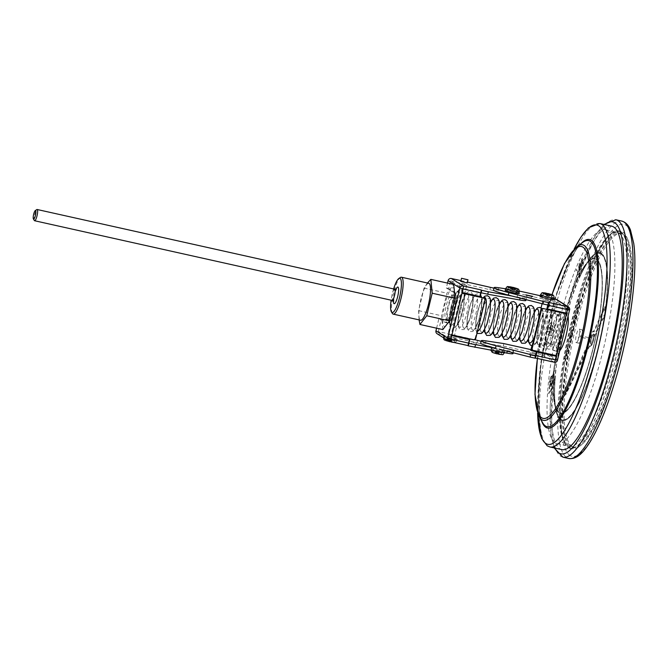 <?xml version="1.0" encoding="UTF-8"?>
<svg xmlns="http://www.w3.org/2000/svg" width="668" height="668" viewBox="0 0 668 668"><rect width="100%" height="100%" fill="white"/><g stroke="black" fill="none" stroke-linecap="round" stroke-linejoin="round"><path stroke-width="0.5" stroke-dasharray="3.34 2.5" d="M579.565 303.18L578.964 299.239L579.014 301.109L577.469 305.418L579.615 303.197L579.006 299.256L579.056 301.126L577.511 305.426L579.615 303.197M575.958 313.801L576.567 311.296L576.1 313.885M574.789 316.323L575.14 319.02L576.259 317.233L576.092 314.536L574.789 316.323L575.023 318.962L576.217 317.216L576.092 314.536L574.831 316.331M571.148 337.983L571.8 335.319L571.123 337.44L570.681 337.565L570.94 334.484L569.921 336.463L569.821 338.684L570.806 335.077L570.313 338.225L571.19 338L571.8 335.319M569.695 343.327L570.221 341.824L568.869 340.972L569.929 343.026M567.967 346.851L568.71 344.429L568.101 346.934M566.798 349.372L567.14 352.069L568.259 350.282L568.092 347.585L566.798 349.372L567.023 352.011L568.217 350.274L568.092 347.585L566.84 349.381M553.931 373.746A78.857 17.735 -77.4 0 0 560.577 412.841A78.857 17.735 -77.4 0 0 595.046 339.728A78.857 17.735 -77.4 0 0 594.879 258.9A78.857 17.735 -77.4 0 0 576.092 282.055L576.075 281.595A79.55 17.894 102.6 0 1 586.98 262.708A79.55 17.894 102.6 0 1 595.029 258.224A79.55 17.894 102.6 0 1 596.374 258.792A79.55 17.894 102.6 0 1 594.487 342.876A79.55 17.894 102.6 0 1 560.427 413.517A79.55 17.894 102.6 0 1 555.041 406.044A79.55 17.894 102.6 0 1 553.722 374.08L553.972 373.754A78.857 17.735 -77.4 0 0 560.619 412.849A78.857 17.735 -77.4 0 0 595.088 339.736A78.857 17.735 -77.4 0 0 594.929 258.908A78.857 17.735 -77.4 0 0 576.133 282.063L576.092 282.055M553.722 374.08A79.55 17.894 102.6 0 1 576.075 281.595L576.117 281.604A79.55 17.894 102.6 0 1 595.079 258.24A79.55 17.894 102.6 0 1 595.238 339.778A79.55 17.894 102.6 0 1 560.469 413.525A79.55 17.894 102.6 0 1 553.764 374.088L553.722 374.08M579.348 329.174A6.914 1.553 102.6 0 1 579.181 336.48A6.914 1.553 102.6 0 1 576.225 342.617A6.914 1.553 102.6 0 1 576.208 335.536A6.914 1.553 102.6 0 1 579.231 329.124A6.914 1.553 102.6 0 1 579.348 329.174M565.721 359.768L566.347 357.848L565.863 359.184L564.644 358.415L564.51 359L565.763 359.776L565.379 361.188M566.79 356.011L567.433 353.347L566.756 355.468L566.322 355.593L566.631 352.529L565.554 354.491L565.462 356.712L566.447 353.105L565.946 356.253L566.831 356.027L567.433 353.347M567.474 353.355L566.364 355.61L566.631 352.529L565.604 354.499L565.504 356.72L566.414 353.088L566.364 354.867M571.157 331.345L571.549 334.05L572.626 332.255L572.451 329.558L571.157 331.345L571.382 333.983L572.576 332.246L572.451 329.558L571.198 331.353M573.194 328.881L574.296 324.965L572.084 327.512L573.921 325.867L573.328 328.973M574.781 322.961L575.432 320.289L574.756 322.419L574.313 322.544L574.572 319.454L573.553 321.442L573.453 323.663L574.447 320.055L573.946 323.203L574.831 322.97L575.432 320.289M577.636 307.447L576.542 309.067L577.486 308.115L577.319 311.063L578.187 309.242L578.263 306.963L576.542 309.585L577.536 308.123L577.277 311.046L578.146 309.226L578.221 306.946L577.636 307.447L578.263 306.963L577.636 307.447M566.272 313.676L556.177 355.409L533.106 350.266A1.845 1.787 -57.8 0 1 532.555 350.04M556.018 356.077L555.1 359.877L535.569 355.526M553.939 298.771L540.228 295.715M519.295 291.048L516.706 290.471L516.114 292.926L555.434 301.685L553.355 310.261M556.636 299.523A2.764 2.689 -57.8 0 1 557.788 302.445L555.225 313.05L552.812 312.515L553.238 310.77M578.997 271.701L580.275 269.087L579.231 270.565L580.4 264.136L580.1 262.925L579.398 263.751L578.48 267.492L579.415 264.378L580.1 264.787L578.764 268.736L578.997 271.701L580.275 269.087M580.317 269.095L579.273 270.573L579.148 268.937L580.45 264.144L580.15 262.933L578.521 267.501L579.457 264.386L580.141 264.795L579.39 267.818M576.275 276.61L578.137 273.454L576.643 269.396L576.392 270.198L577.686 273.721L576.267 277.287M549.447 381.328L549.706 382.664L550.783 381.478L552.478 376.293L552.219 374.923L551.15 376.059L549.447 381.328L549.747 382.672L550.824 381.486L552.528 376.301L552.269 374.932L551.2 376.067L549.497 381.336M600.95 254.015A85.228 19.172 102.6 0 1 594.787 360.227A85.228 19.172 102.6 0 1 556.653 411.772A85.228 19.172 102.6 0 1 562.256 332.422A85.228 19.172 102.6 0 1 590.879 258.207A85.228 19.172 102.6 0 1 600.95 254.015M606.669 230.351A109.644 24.666 102.6 0 1 604.064 346.249A109.644 24.666 102.6 0 1 557.12 443.61A109.644 24.666 102.6 0 1 556.895 331.228A109.644 24.666 102.6 0 1 604.816 229.575A109.644 24.666 102.6 0 1 606.669 230.351M551.175 390.68L551.601 388.175L548.712 392.976L548.662 393.761L551.492 389.736M551.91 383.607L552.152 380.167L551.676 383.449L550.866 385.16L550.983 384.133C551.042 382.639 550.791 382.33 550.215 383.198L549.012 387.649L549.622 388.793L549.288 387.156L550.173 383.991L550.574 383.666L550.173 383.991L550.699 384.768L550.432 386.722L551.96 383.616L552.152 380.167M552.194 380.175L551.726 383.465L550.908 385.169L551.033 384.142C551.083 382.647 550.833 382.338 550.265 383.207L549.012 387.649M549.063 387.657L549.664 388.801L549.255 389.052L549.722 387.991L549.288 387.156M581.736 258.967L580.709 264.728L581.06 267.091L582.721 260.612L582.346 258.299L581.736 258.967L580.751 264.737L581.102 267.1L582.763 260.62L582.396 258.316L581.778 258.984M579.273 278.155L579.156 274.055L579.657 272.936L579.732 276.635A86.055 19.355 102.6 0 1 599.689 252.596A86.055 19.355 102.6 0 1 599.864 340.805A86.055 19.355 102.6 0 1 562.247 420.589A86.055 19.355 102.6 0 1 554.891 379.324L553.279 381.962L553.388 380.585L555.191 377.704A85.37 19.205 -77.4 0 0 562.398 419.913A85.37 19.205 -77.4 0 0 599.714 340.772A85.37 19.205 -77.4 0 0 599.538 253.272A85.37 19.205 -77.4 0 0 579.273 278.155L579.156 274.055M492.75 350.892L501.685 352.879L497.869 352.47L492.75 350.892L491.999 352.119L495.046 353.013L495.756 353.113L495.147 352.445L496.683 352.813L501.96 354.599L498.328 354.048M495.389 353.23L493.318 352.771L496.925 353.84L495.389 353.23L495.681 351.61M451.067 341.866L450.842 340.079L450.9 341.757M454.541 340.73L445.506 338.718L450.708 340.313L454.541 340.73L454.85 342.383L450.883 341.74M454.741 340.855L454.85 342.383L451.217 341.607L449.439 340.613L447.977 340.288L448.604 340.964L445.072 340.204L445.698 338.843M460.97 280.635L467.491 282.088M493.986 288.184L505 291.248L498.286 290.238A18.428 1.436 13.6 0 0 493.527 290.071M467.274 282.973L460.778 281.403M480.192 296.542L479.682 296.216L480.593 292.409L462.398 288.367L450.14 339.035L468.343 343.093L469.262 339.294M436.588 328.188L438.926 318.536L441.331 319.07L447.502 322.961A15.781 3.549 -77.4 0 0 447.769 323.078A15.781 3.549 -77.4 0 0 454.524 309.067A15.781 3.549 -77.4 0 0 454.9 292.384L448.729 288.493L450.566 280.902L462.398 288.367M450.566 280.902L489.878 289.67L517.049 297.218A15.464 1.211 -166.4 0 1 525.866 300.491M481.185 289.97L480.593 292.409L481.11 292.726M466.606 285.353L460.185 283.858L466.606 285.353M468.852 343.394L468.343 343.093M481.127 341.306L492.149 344.371L485.436 343.352A18.428 1.436 13.6 0 0 480.676 343.185M450.14 339.035L438.308 331.57L474.639 339.67M448.003 334.601L454.424 336.096L448.003 334.601M459.467 310.528L458.949 312.883L460.494 310.987L461.797 305.627L461.221 303.531L459.467 310.528A17.276 3.883 -77.4 0 0 459.417 327.153A17.276 3.883 -77.4 0 0 466.565 314.11A17.276 3.883 -77.4 0 0 468.084 294.337M477.62 340.329L477.027 342.784L437.932 334.075A2.764 2.689 -57.8 0 1 437.106 333.733M477.027 342.784L503.589 350.166A15.473 1.211 -166.4 0 1 513.024 353.614M468.293 343.06L467.767 345.54M504.666 351.46A7.022 0.551 -166.4 0 1 504.816 351.627A7.022 0.551 -166.4 0 1 497.86 350.508A7.022 0.551 -166.4 0 1 491.155 348.32A7.022 0.551 -166.4 0 1 497.343 349.255A7.022 0.551 -166.4 0 1 504.666 351.46M457.263 339.252A7.022 0.551 -166.4 0 1 457.413 339.419A7.022 0.551 -166.4 0 1 450.449 338.3A7.022 0.551 -166.4 0 1 443.752 336.113A7.022 0.551 -166.4 0 1 449.931 337.048A7.022 0.551 -166.4 0 1 457.263 339.252M549.756 332.614L547.894 335.01L547.526 331.211L548.136 328.689L550.365 330.092L549.756 332.614L553.263 333.399L554.757 327.211L554.39 323.421L552.528 325.809L551.033 331.996L551.401 335.787L553.263 333.399M559.776 350.667A19.581 4.4 102.6 0 1 558.005 351.535A19.581 4.4 102.6 0 1 557.964 331.47A19.581 4.4 102.6 0 1 566.522 313.317A19.581 4.4 102.6 0 1 566.856 313.451A19.581 4.4 102.6 0 1 568.092 316.298M516.706 290.471L505.567 288.785M518.861 293.594A7.022 0.551 13.6 0 0 512.164 291.415A7.022 0.551 13.6 0 0 505.2 290.296M553.714 299.715A7.022 0.551 13.6 0 0 547.017 297.536A7.022 0.551 13.6 0 0 540.053 296.417M445.857 319.271A12.525 2.814 -77.4 0 0 446.065 319.362A12.525 2.814 -77.4 0 0 451.543 307.748A12.525 2.814 -77.4 0 0 451.518 294.914A12.525 2.814 -77.4 0 0 446.157 306.036A12.525 2.814 -77.4 0 0 445.857 319.271M438.926 318.536L445.088 322.427A15.781 3.549 -77.4 0 0 445.356 322.535A15.781 3.549 -77.4 0 0 452.111 308.524A15.781 3.549 -77.4 0 0 452.486 291.849L450.082 290.329A19.79 4.451 102.6 0 1 454.048 303.422A19.79 4.451 102.6 0 1 444.153 326.31A19.79 4.451 102.6 0 1 442.684 320.907A19.79 4.451 102.6 0 1 450.082 290.329L446.316 287.958L447.502 283.082M454.816 292.718A15.431 3.474 102.6 0 1 455.092 292.968A15.431 3.474 102.6 0 1 454.591 308.432A15.431 3.474 102.6 0 1 448.478 322.644A15.431 3.474 102.6 0 1 447.585 322.627A15.431 3.474 102.6 0 1 448.094 305.71A15.431 3.474 102.6 0 1 454.816 292.718M448.261 319.805A12.525 2.814 -77.4 0 0 448.478 319.897A12.525 2.814 -77.4 0 0 453.948 308.29A12.525 2.814 -77.4 0 0 453.923 295.456A12.525 2.814 -77.4 0 0 448.562 306.57A12.525 2.814 -77.4 0 0 448.261 319.805M438.308 331.57L441.331 319.07M556.177 355.409L556.594 355.668M547.793 305.017L567.357 309.209L566.439 313L566.856 313.267M567.357 309.209L555.434 301.685M550.432 344.454L557.454 315.438L559.859 315.972L552.845 344.989L550.223 344.321A17.276 3.883 -77.4 0 0 551.426 347.652A17.276 3.883 -77.4 0 0 559.884 328.706A17.276 3.883 -77.4 0 0 557.246 315.313L552.812 312.515M557.454 315.438L557.246 315.313A17.276 3.883 -77.4 0 0 551.993 328.714A17.276 3.883 -77.4 0 0 550.223 344.321L545.789 341.532L543.176 352.353L530.976 349.631M555.1 359.877L545.297 353.689M543.986 352.863L543.176 352.353M552.845 344.989L551.835 344.354A19.581 4.4 -77.4 0 0 553.622 350.558A19.581 4.4 -77.4 0 0 562.005 333.173A19.581 4.4 -77.4 0 0 562.473 312.482A19.581 4.4 -77.4 0 0 562.139 312.34A19.581 4.4 -77.4 0 0 558.849 315.338A19.581 4.4 -77.4 0 0 551.835 344.354L548.203 342.066L545.639 352.671A2.764 2.689 -57.8 0 1 542.358 354.758L503.263 346.049L492.149 344.371L504.181 347.711A15.473 1.211 -166.4 0 1 513.617 351.159A15.473 1.211 -166.4 0 1 507.413 350.65L499.004 349.13M535.385 355.426L534.792 357.881L535.427 355.451M534.792 357.881L535.352 358.232M530.267 352.929L536.688 354.424L530.267 352.929M543.117 299.815L549.539 301.31L543.117 299.815M516.114 292.926L505 291.248L517.642 294.763A15.464 1.211 -166.4 0 1 526.467 298.037A15.464 1.211 -166.4 0 1 520.263 297.527L511.855 296.007M503.856 343.594L503.263 346.049M594.128 337.089A7.841 1.762 102.6 0 1 590.261 346.7A7.841 1.762 102.6 0 1 589.744 345.999L565.629 394.972L589.727 341.573A7.841 1.762 102.6 0 1 593.677 331.386A7.841 1.762 102.6 0 1 594.111 331.862L605.392 306.871L605.408 314.177L594.128 337.089L593.468 336.948A7.841 1.762 102.6 0 1 589.602 346.558A7.841 1.762 102.6 0 1 589.084 345.857L564.969 394.83L589.076 341.423A7.841 1.762 102.6 0 1 593.017 331.244A7.841 1.762 102.6 0 1 593.46 331.712L604.732 306.729L604.749 314.035L593.468 336.948M593.192 334A5.21 1.169 102.6 0 1 593.067 339.503A5.21 1.169 102.6 0 1 590.838 344.129A5.21 1.169 102.6 0 1 590.821 338.793A5.21 1.169 102.6 0 1 593.1 333.958A5.21 1.169 102.6 0 1 593.192 334M581.978 329.758A6.914 1.553 102.6 0 1 581.811 337.064A6.914 1.553 102.6 0 1 578.855 343.202A6.914 1.553 102.6 0 1 578.839 336.121A6.914 1.553 102.6 0 1 581.861 329.716A6.914 1.553 102.6 0 1 581.978 329.758M580.517 335.787L580.208 337.131L580.517 335.787M572.267 446.625A109.644 24.666 102.6 0 1 574.872 330.727A109.644 24.666 102.6 0 1 621.816 233.366A109.644 24.666 102.6 0 1 623.67 234.142A109.644 24.666 102.6 0 1 621.065 350.04A109.644 24.666 102.6 0 1 574.121 447.401A109.644 24.666 102.6 0 1 572.267 446.625M561.897 449.631A114.478 25.751 102.6 0 1 561.663 332.288A114.478 25.751 102.6 0 1 611.696 226.16M622.367 233.85A109.644 24.666 102.6 0 1 619.762 349.748A109.644 24.666 102.6 0 1 572.81 447.109A109.644 24.666 102.6 0 1 572.585 334.726A109.644 24.666 102.6 0 1 620.514 233.074A109.644 24.666 102.6 0 1 622.367 233.85M620.58 231.662A111.389 25.058 102.6 0 1 617.933 349.414A111.389 25.058 102.6 0 1 570.238 448.328A111.389 25.058 102.6 0 1 570.013 334.15A111.389 25.058 102.6 0 1 618.693 230.877A111.389 25.058 102.6 0 1 620.58 231.662M622.776 232.155A111.389 25.058 102.6 0 1 620.129 349.898A111.389 25.058 102.6 0 1 572.434 448.812A111.389 25.058 102.6 0 1 572.2 334.643A111.389 25.058 102.6 0 1 620.889 231.37A111.389 25.058 102.6 0 1 622.776 232.155M591.472 338.233L591.163 339.569L591.464 338.225L580.509 335.787M589.744 345.999L589.084 345.857M565.629 394.972L564.969 394.83M589.727 341.573L589.076 341.423M594.111 331.862L593.46 331.712M605.392 306.871L604.732 306.729M605.408 314.177L604.749 314.035M593.844 334.142A5.21 1.169 102.6 0 1 593.727 339.653A5.21 1.169 102.6 0 1 591.489 344.279A5.21 1.169 102.6 0 1 591.481 338.935A5.21 1.169 102.6 0 1 593.76 334.109A5.21 1.169 102.6 0 1 593.844 334.142M559.859 315.972L555.225 313.05M548.203 342.066L545.789 341.532M530.784 350.399L536.437 351.944M566.439 313L546.908 308.649M548.395 304.324A2.764 0.618 -77.4 0 0 548.336 302.37M547.693 304.767L548.278 302.328M534.884 357.906L534.843 357.889A2.764 0.618 -77.4 0 0 534.884 357.906A2.764 0.618 -77.4 0 0 535.761 356.537M489.878 289.67L490.471 287.215M448.729 288.493L446.316 287.958M504.181 347.711L503.589 350.166M481.144 289.937L480.551 292.392M462.097 293.01L461.546 292.885L462.056 293.202M475.758 338.367L475.24 338.041L484.475 299.874L484.985 300.199M452.027 334.96L473.57 339.761M483.707 297.928A1.845 1.787 -57.8 0 1 484.475 299.874M475.24 338.041A1.845 1.787 -57.8 0 1 473.061 339.436M451.518 334.635L451.359 335.303L451.91 335.428M479.682 296.216L461.705 292.217L461.546 292.885M538.099 335.787L537.924 329.858L539.911 321.642C540.287 319.872 542.483 314.578 544.211 317.475L543.476 324.723C542.149 328.205 542.174 335.712 538.099 335.787M442.826 329.575L441.49 315.739L446.942 293.185L453.731 284.476M428.806 283.315A18.913 4.25 -77.4 0 0 420.715 300.107A18.913 4.25 -77.4 0 0 420.264 320.089A18.913 4.25 -77.4 0 0 420.581 320.222M427.445 283.007L424.063 288.092L418.611 310.637L419.078 319.889M424.063 288.092L446.942 293.185M418.611 310.637L441.49 315.739M545.873 294.371L542.942 294.07L547.877 295.64L552.227 296.258L545.873 294.371L546.023 293.068M511.103 288.3L507.947 287.916L512.966 289.478L517.525 290.171L511.103 288.3L511.179 286.948M512.506 288.609L512.799 287.975M517.224 289.987L517.725 288.893M517.525 290.171L518.159 289.135M514.368 289.787L515.053 288.685M512.966 289.478L513.007 288.225M508.239 288.1L508.281 286.931M507.947 287.916L507.855 286.664M547.292 294.688L547.585 294.054M551.927 296.074L552.444 294.955M552.227 296.258L552.895 295.181M549.296 295.957L549.914 294.955M547.877 295.64L547.919 294.504M543.243 294.254L543.284 293.035M542.942 294.07L542.85 292.768M529.774 354.942L536.204 356.436L529.774 354.942M547.894 335.01L551.401 335.787M547.526 331.211L551.033 331.996M552.995 330.677L553.321 329.316L551.1 327.913L550.766 329.274L552.995 330.677L550.365 330.092M553.321 329.316L550.691 328.731L551.25 326.435L554.757 327.211M551.25 326.435L550.883 322.636L554.39 323.421M550.883 322.636L549.021 325.024L552.528 325.809M548.136 328.689L550.766 329.274M551.1 327.913L548.47 327.328L549.021 325.024M550.691 328.731L548.47 327.328M449.773 341.69L445.999 340.588M501.685 352.879L501.635 354.391L501.852 352.988M450.708 340.313L450.107 341.632M451.459 340.48L451.568 341.958M449.48 339.235L449.439 340.613M448.729 339.068L447.977 340.288M445.506 338.718L444.713 339.995M496.733 351.41L496.683 352.813M495.898 351.226L495.147 352.445M492.917 350.992L492.308 352.312M497.869 352.47L497.268 353.773M498.704 352.654L498.812 354.14M551.534 389.745L551.643 388.183L548.704 393.769L551.259 389.436M551.3 389.444L551.217 390.688M549.33 387.164L550.215 384L550.749 384.776L550.432 386.722M550.474 386.73L551.96 383.616M550.875 380.743L549.948 381.804L549.756 380.877L550.382 378.347L552.06 375.817L550.875 380.743L549.906 381.795L549.714 380.869L550.332 378.339L552.019 375.8L550.824 380.735M576.309 277.295L578.179 273.471L576.684 269.404L577.686 273.721M577.736 273.73L576.317 276.619M579.432 267.835L578.764 268.736M578.805 268.745L579.039 271.717M579.457 264.386L580.141 264.795L579.457 264.386M581.026 264.152L581.786 259.601L582.396 259.568L581.669 265.739C581.11 266.44 580.884 265.906 580.985 264.144L581.736 259.593L582.354 259.56L581.711 265.747C581.152 266.449 580.926 265.922 581.026 264.152L580.985 264.144M581.786 259.601L582.396 259.568L581.786 259.601M579.198 274.072L579.699 272.945L579.774 276.644A86.055 19.355 102.6 0 1 599.73 252.604A86.055 19.355 102.6 0 1 599.906 340.814A86.055 19.355 102.6 0 1 562.289 420.598A86.055 19.355 102.6 0 1 554.933 379.332L553.321 381.971L553.43 380.593L555.191 377.704M555.233 377.712A85.37 19.205 -77.4 0 0 562.439 419.93A85.37 19.205 -77.4 0 0 599.755 340.78A85.37 19.205 -77.4 0 0 599.58 253.281A85.37 19.205 -77.4 0 0 579.323 278.172M576.133 282.063L576.117 281.604M451.359 335.303L451.869 335.628M461.705 292.217L462.214 292.534M467.742 345.523L468.335 343.068M548.236 302.303L547.643 304.758M565.42 361.196L566.389 357.856L565.905 359.192L564.694 358.424L564.51 359M564.552 359.008L565.763 359.776M566.414 354.875L565.946 356.253M565.996 356.261L566.831 356.027M567.165 351.426L566.982 349.447L567.95 348.17L568.126 350.174L567.165 351.426L566.94 349.439L567.909 348.162L568.084 350.166L567.165 351.426M568.151 346.942L568.568 344.346M568.618 344.354L568.009 346.859M569.971 343.043L570.263 341.832L568.911 340.981L568.769 341.565L569.938 342.325M569.988 342.333L569.746 343.335M571.841 335.328L570.722 337.582L570.99 334.501L569.963 336.472L569.862 338.701L570.856 335.085L570.313 338.225M570.355 338.233L571.19 338M571.524 333.399L571.34 331.42L572.317 330.142L572.493 332.146L571.524 333.399L571.299 331.411L572.267 330.134L572.443 332.138L571.524 333.399M573.378 328.982L574.346 324.974L572.125 327.52L573.921 325.867M573.962 325.875L573.236 328.898M575.474 320.306L574.355 322.552L574.622 319.479L573.595 321.45L573.495 323.671L574.488 320.064L573.946 323.203M573.987 323.212L574.831 322.97M575.165 318.377L574.981 316.398L575.95 315.121L576.125 317.125L575.165 318.377L574.931 316.39L575.908 315.112L576.083 317.116L575.165 318.377M576.142 313.893L576.567 311.296M576.609 311.305L576.008 313.81M577.519 308.783L578.129 307.547L578.045 309.184L577.419 310.47L578.087 307.539L577.377 310.461L577.478 308.775M579.356 302.988L578.555 303.848L579.123 301.519L579.356 302.988L578.513 303.831L579.072 301.51L579.315 302.98M527.169 297.043L530.718 297.861L527.169 297.043M476.117 343.06L472.577 342.233L476.117 343.06M392.35 313.409A18.913 4.25 102.6 0 1 393.16 294.738A18.913 4.25 102.6 0 1 400.357 277.496M34.352 220.524A5.761 1.294 102.6 0 1 34.594 214.837A5.761 1.294 102.6 0 1 36.79 209.585M393.619 288.943A17.527 3.941 -77.4 0 0 391.114 300.183M492.984 352.554L495.264 352.796M501.267 354.541L498.595 354.224M453.856 342.342L451.343 342.041M449.664 340.981L453.539 342.116M445.573 340.346L448.086 340.63M457.046 340.146A7.022 0.551 13.6 0 0 449.723 337.941A7.022 0.551 13.6 0 0 443.535 337.006A7.022 0.551 13.6 0 0 450.24 339.194A7.022 0.551 13.6 0 0 457.196 340.313A7.022 0.551 13.6 0 0 457.046 340.146M463.801 328.13A17.276 3.883 -77.4 0 0 472.886 304.917A17.276 3.883 -77.4 0 0 466.857 301.118A17.276 3.883 -77.4 0 0 463.801 328.13M467.617 293.736A17.276 3.883 -77.4 0 0 466.79 293.553M466.114 293.903A17.276 3.883 -77.4 0 0 460.578 305.944M455.033 326.176A17.276 3.883 -77.4 0 0 464.126 302.963A17.276 3.883 -77.4 0 0 458.098 299.164A17.276 3.883 -77.4 0 0 455.033 326.176M477.436 345.231L470.431 343.669L477.436 345.231M449.815 341.532L437.932 334.075M552.019 294.688A88.034 19.806 -77.4 0 0 547.71 309M547.626 309.317A88.034 19.806 -77.4 0 0 537.456 358.482M542.358 354.758L554.148 362.19A2.764 2.689 -57.8 0 0 557.421 360.102L545.639 352.671M486.028 340.897L485.436 343.352M570.113 455.551A118.854 26.737 102.6 0 1 591.172 269.722A118.854 26.737 102.6 0 1 632.638 295.874A118.854 26.737 102.6 0 1 570.113 455.551M562.974 457.188A121.618 27.355 102.6 0 1 562.723 332.53A121.618 27.355 102.6 0 1 615.879 219.772M621.799 221.091A121.618 27.355 -77.4 0 0 569.72 329.09A121.618 27.355 -77.4 0 0 566.831 457.647A121.618 27.355 -77.4 0 0 568.885 458.507M604.682 224.59A118.854 26.737 -77.4 0 0 560.702 332.079A118.854 26.737 -77.4 0 0 554.883 448.069M549.931 446.967A114.478 25.751 102.6 0 1 548.002 446.157A114.478 25.751 102.6 0 1 550.716 325.149A114.478 25.751 102.6 0 1 599.739 223.488M541.556 420.823A96.609 21.735 102.6 0 1 541.055 364.427A96.609 21.735 102.6 0 1 556.653 294.446A96.609 21.735 102.6 0 1 581.043 243.603M574.179 248.989A112.383 25.284 -77.4 0 0 558.44 288.852A112.383 25.284 -77.4 0 0 540.303 370.256A112.383 25.284 -77.4 0 0 537.623 413.033M574.154 249.014L556.653 294.446C566.138 265.839 574.906 248.438 582.955 242.242A95.374 21.451 -77.4 0 0 546.967 329.015A95.374 21.451 -77.4 0 0 542.708 422.861C538.049 413.834 537.498 394.354 541.055 364.427L537.606 412.991M539.218 416.69A89.938 20.232 102.6 0 1 543.243 328.188A89.938 20.232 102.6 0 1 577.185 246.35M618.852 233.065A109.644 24.666 102.6 0 1 616.247 348.963A109.644 24.666 102.6 0 1 569.303 446.324A109.644 24.666 102.6 0 1 569.078 333.942A109.644 24.666 102.6 0 1 616.998 232.297A109.644 24.666 102.6 0 1 618.852 233.065M620.489 232.021A111.022 24.975 102.6 0 1 600.816 405.61A111.022 24.975 102.6 0 1 562.089 381.178A111.022 24.975 102.6 0 1 620.489 232.021M557.788 302.445L569.57 309.885L557.421 360.102M498.879 287.783L498.286 290.238M533.523 350.533L533.106 350.266M520.121 298.12L520.263 297.527M517.049 297.218L517.642 294.763M507.413 350.65L507.271 351.243M547.042 346.675A17.276 3.883 -77.4 0 0 556.135 323.471A17.276 3.883 -77.4 0 0 550.106 319.663A17.276 3.883 -77.4 0 0 547.042 346.675M542.658 345.698A17.276 3.883 -77.4 0 0 551.751 322.494A17.276 3.883 -77.4 0 0 545.723 318.686A17.276 3.883 -77.4 0 0 542.658 345.698M538.283 344.721A17.276 3.883 -77.4 0 0 547.368 321.517A17.276 3.883 -77.4 0 0 541.339 317.709A17.276 3.883 -77.4 0 0 538.283 344.721M533.899 343.744A17.276 3.883 -77.4 0 0 542.984 320.54A17.276 3.883 -77.4 0 0 536.963 316.732A17.276 3.883 -77.4 0 0 533.899 343.744M526.192 309.008A17.276 3.883 -77.4 0 0 521.015 323.237A17.276 3.883 -77.4 0 0 519.662 338.309M516.372 339.845A17.276 3.883 -77.4 0 0 525.465 316.632A17.276 3.883 -77.4 0 0 519.437 312.833A17.276 3.883 -77.4 0 0 516.372 339.845M525.14 341.799A17.276 3.883 -77.4 0 0 534.225 318.586A17.276 3.883 -77.4 0 0 528.196 314.787A17.276 3.883 -77.4 0 0 525.14 341.799M534.776 335.72A17.276 3.883 -77.4 0 0 538.525 320.231M534.951 310.962A17.276 3.883 -77.4 0 0 529.774 325.182A17.276 3.883 -77.4 0 0 528.421 340.262M508.665 305.101A17.276 3.883 -77.4 0 0 503.488 319.329A17.276 3.883 -77.4 0 0 502.136 334.409M498.846 335.937A17.276 3.883 -77.4 0 0 507.939 312.724A17.276 3.883 -77.4 0 0 501.91 308.925A17.276 3.883 -77.4 0 0 498.846 335.937M507.613 337.891A17.276 3.883 -77.4 0 0 516.698 314.678A17.276 3.883 -77.4 0 0 510.669 310.879A17.276 3.883 -77.4 0 0 507.613 337.891M517.433 307.055A17.276 3.883 -77.4 0 0 512.247 321.283A17.276 3.883 -77.4 0 0 510.903 336.355M491.139 301.201A17.276 3.883 -77.4 0 0 485.962 315.421A17.276 3.883 -77.4 0 0 484.609 330.501M481.327 332.029A17.276 3.883 -77.4 0 0 490.412 308.825A17.276 3.883 -77.4 0 0 484.384 305.017A17.276 3.883 -77.4 0 0 481.327 332.029M490.087 333.983A17.276 3.883 -77.4 0 0 499.171 310.77A17.276 3.883 -77.4 0 0 493.151 306.971A17.276 3.883 -77.4 0 0 490.087 333.983M499.906 303.147A17.276 3.883 -77.4 0 0 494.721 317.375A17.276 3.883 -77.4 0 0 493.376 332.455M474.881 295.857A17.276 3.883 -77.4 0 0 468.109 313.05A17.276 3.883 -77.4 0 0 468.185 329.107A17.276 3.883 -77.4 0 0 475.332 316.064A17.276 3.883 -77.4 0 0 476.843 296.291M476.384 295.69A17.276 3.883 -77.4 0 0 475.549 295.506M472.56 330.075A17.276 3.883 -77.4 0 0 481.653 306.871A17.276 3.883 -77.4 0 0 475.624 303.063A17.276 3.883 -77.4 0 0 472.56 330.075M483.582 297.853A17.276 3.883 -77.4 0 0 476.852 315.112A17.276 3.883 -77.4 0 0 476.944 331.052A17.276 3.883 -77.4 0 0 477.486 331.194M450.658 325.199A17.276 3.883 -77.4 0 0 459.743 301.986A17.276 3.883 -77.4 0 0 453.714 298.187A17.276 3.883 -77.4 0 0 450.658 325.199M447.502 322.961L445.088 322.427M454.9 292.384L452.486 291.849M505.584 288.735A7.022 0.551 -166.4 0 1 512.54 289.854A7.022 0.551 -166.4 0 1 519.236 292.033M540.437 294.855A7.022 0.551 -166.4 0 1 547.393 295.966A7.022 0.551 -166.4 0 1 554.089 298.153M511.529 288.568L511.504 287.465M512.932 288.885L513.258 288.267M514.953 289.478L515.17 288.275M515.253 289.661L515.646 288.376M513.934 289.52L514.469 288.526M512.531 289.202L512.506 287.783M510.511 288.609L510.911 287.315M510.218 288.426L510.435 287.215M546.374 294.688L546.349 293.578M547.793 295.005L548.052 294.521M549.814 295.598L550.031 294.396M550.115 295.79L550.507 294.496M548.795 295.64L549.263 294.772M547.384 295.323L547.351 293.903M545.364 294.73L545.756 293.436M545.063 294.538L545.28 293.327M504.006 352.595A7.022 0.551 13.6 0 0 504.599 352.52A7.022 0.551 13.6 0 0 504.449 352.353A7.022 0.551 13.6 0 0 497.126 350.149A7.022 0.551 13.6 0 0 490.938 349.214A7.022 0.551 13.6 0 0 498.487 351.602M496.9 353.147L500.933 354.324M448.554 339.478L448.27 341.097M450.115 339.937L449.33 341.406M451.885 340.221L451.593 341.841M451.685 340.096L451.217 341.607M450.123 339.636L450.157 341.29M449.372 339.469L448.587 340.939M448.362 339.352L447.894 340.864M497.368 351.811L497.401 353.464M496.524 351.618L495.74 353.096M495.514 351.51L495.046 353.013M497.234 352.069L496.449 353.539M498.077 352.253L498.103 353.906M499.088 352.37L498.796 353.99M498.921 352.27L498.462 353.773M394.621 289.169A5.761 1.294 -77.4 0 0 392.158 294.279A5.761 1.294 -77.4 0 0 392.016 300.366M393.368 301.168A8.525 1.92 102.6 0 1 396.074 289.01M453.964 342.467L456.202 341.849L457.413 339.419M443.752 336.113L443.46 337.741M472.902 295.415L472.635 307.33L469.262 320.757L465.713 327.904L463.934 329.558L460.377 329.583C457.689 327.479 457.213 321.909 458.949 312.883M461.221 303.531L465.671 293.803M466.03 293.386L468.418 291.807L469.938 291.791L471.608 292.759L472.76 294.889M458.457 324.715L458.724 324.949C458.866 325.566 457.446 323.462 459.008 313.292L462.331 300.759L465.345 295.231L463.834 294.889C464.369 293.778 464.344 297.235 463.759 305.251L460.16 319.262L457.204 324.615L458.457 324.715M553.622 350.558L558.005 351.535M562.139 312.34L566.522 313.317M537.373 358.466L551.943 294.655M554.156 447.902L551.05 435.01L550.181 405.359L554.056 367.225L563.675 319.17L577.235 274.272L595.58 234.927L603.955 224.431M572.81 447.109L574.121 447.401M620.514 233.074L621.816 233.366M555.041 406.044L556.653 411.772M586.98 262.708L590.879 258.207M557.12 443.61L569.303 446.324C562.064 443.352 559.183 427.169 560.669 397.769C562.548 369.763 567.867 339.945 576.643 308.315C584.016 282.464 591.906 262.299 600.315 247.836C609.308 232.948 614.852 231.454 616.998 232.297L604.816 229.575M570.238 448.328L572.434 448.812M618.693 230.877L620.889 231.37M581.861 329.716L579.231 329.124M578.855 343.202L576.225 342.617M591.163 339.569L580.208 337.131M590.261 346.7L589.602 346.558M593.677 331.386L593.017 331.244M593.76 334.109L593.1 333.958M591.489 344.279L590.838 344.129M526.075 299.64L526.467 298.037M513.617 351.159L513.233 352.762M558.982 312.048L560.552 315.029L560.235 326.969L556.97 340.062L553.388 347.36L551.593 349.063L548.002 349.113L545.99 345.707L546.299 334.1L549.689 320.523L553.238 313.401L555.926 311.363M546.082 344.237L544.829 344.145C544.854 345.373 546.299 342.233 549.171 334.71L551.851 320.498L551.459 314.419L552.97 314.753C553.288 314.327 551.284 315.622 548.57 324.406L546.19 335.862C545.38 344.872 546.658 344.83 546.349 344.479L546.082 344.237M550.223 310.094L551.818 313.217L551.501 324.873L548.161 338.242L544.595 345.448L542.808 347.126L539.243 347.16C536.521 344.972 536.078 339.202 537.924 329.858M539.911 321.642L544.445 311.488L547.167 309.418M537.314 342.292L536.07 342.191C536.087 343.419 537.531 340.279 540.404 332.756L543.092 318.544L542.692 312.465L544.211 312.799C544.529 312.373 542.516 313.676 539.811 322.452L537.423 333.908C536.621 342.926 537.89 342.876 537.581 342.525L537.314 342.292M519.796 338.384L518.543 338.284C518.568 339.511 520.013 336.371 522.885 328.856L525.566 314.636L525.173 308.558L525.766 308.95M526.676 308.9L522.284 318.544L519.904 330.009L519.729 337.34M519.462 338.233L520.005 328.238L523.403 314.67L525.975 308.992M528.555 340.338L527.311 340.237C527.328 341.465 528.772 338.325 531.644 330.81L534.333 316.59L533.932 310.511L534.534 310.904M535.444 310.854L531.043 320.498L528.664 331.963L528.488 339.294M528.221 340.187L528.772 330.192L532.171 316.624L534.734 310.946M541.982 308.7L543.026 311.129L542.717 323.061L539.443 336.154L535.87 343.452L534.066 345.156L532.363 345.707M502.269 334.476L501.017 334.376C501.042 335.612 502.486 332.464 505.359 324.949L508.039 310.729L507.647 304.65L508.248 305.042M509.158 304.992L504.757 314.636L502.378 326.101L502.202 333.441M501.935 334.326L502.486 324.331L505.885 310.762L508.448 305.092M511.028 336.43L509.784 336.33C509.801 337.565 511.245 334.417 514.118 326.902L516.807 312.682L516.406 306.604L517.007 306.996M517.917 306.946L513.517 316.59L511.137 328.055L510.97 335.394M510.694 336.28L511.245 326.285L514.644 312.716L517.216 307.038M484.743 330.568L483.498 330.476C483.515 331.704 484.96 328.564 487.832 321.041L490.521 306.829L490.12 300.75L490.721 301.134M491.631 301.084L487.231 310.737L484.851 322.193L484.676 329.533M484.409 330.418L484.96 320.431L488.358 306.854L490.922 301.184M493.51 332.522L492.258 332.422C492.274 333.658 493.727 330.51 496.591 322.995L499.28 308.783L498.879 302.704L499.48 303.088M500.39 303.038L495.998 312.691L493.61 324.147L493.443 331.487M493.176 332.372L493.719 322.385L497.117 308.808L499.689 303.138M467.216 326.669L465.972 326.569C465.988 327.796 467.433 324.656 470.305 317.141L472.994 302.921L472.593 296.842L474.113 297.176C474.43 296.751 472.418 298.053 469.704 306.829L467.324 318.294C466.523 327.303 467.792 327.253 467.483 326.902L467.216 326.669M481.67 297.369L481.377 309.393L478.104 322.485L474.53 329.783L472.727 331.487L469.145 331.537L467.132 328.13L467.433 316.523L470.831 302.955L474.439 295.757M474.789 295.339L476.15 294.187L478.664 293.736L480.576 294.947M475.983 328.623L474.731 328.522C474.756 329.75 476.2 326.61 479.073 319.087L481.753 304.875L481.361 298.796L482.872 299.13C483.189 298.705 481.185 300.007 478.472 308.783L476.092 320.239C475.282 329.257 476.56 329.207 476.251 328.856L475.983 328.623M477.102 332.798L475.892 330.084L476.192 318.477L479.591 304.909L483.198 297.711M448.478 322.644L449.956 323.003L449.564 316.841L452.278 302.621C455.184 295.072 456.62 291.958 456.586 293.277L455.092 292.968M464.143 293.461L463.851 305.485L460.578 318.586L457.004 325.884L455.2 327.587L451.618 327.637L449.606 324.231L449.906 312.616L453.305 299.047L456.854 291.924L458.624 290.279L461.137 289.829L462.506 290.496L464.001 292.935M447.769 323.078L445.356 322.535M446.065 319.362L448.478 319.897M451.518 294.914L453.923 295.456M514.427 288.518L513.901 289.469M511.538 287.474L511.571 288.609M549.221 294.755L548.762 295.598M546.382 293.586L546.407 294.73M537.414 351.401L547.601 309.317M547.676 308.992L549.539 301.31M531.928 345.698L541.08 307.856M542.082 303.723L543.042 299.732M536.204 356.436L536.688 354.424M529.707 354.867L530.192 352.854M504.549 352.696L504.816 351.627M490.888 350.232L491.155 348.32M460.185 283.858L447.927 334.526M466.681 285.428L464.819 293.118M464.703 293.586L461.797 305.627M460.494 310.987L454.557 335.52M448.604 340.964L449.397 339.503M495.756 353.113L496.558 351.652M498.086 353.89L498.044 352.228M526.401 295.089L527.135 297.001M530.718 297.861L532.312 296.5M476.159 343.101L476.96 345.047L470.973 343.602L472.577 342.233M395.13 291.607L393.619 298.421"/><path stroke-width="1" d="M535.761 356.537A2.764 0.618 -77.4 0 0 536.045 355.56L536.905 351.994L556.427 356.345L556.594 355.668L533.523 350.533A1.845 1.787 122.2 0 1 532.204 348.354L541.439 310.186L541.022 309.927A1.845 1.787 -57.8 0 1 543.201 308.532L566.689 313.935L566.856 313.267L547.326 308.917L548.194 305.343A2.764 0.618 -77.4 0 0 548.395 304.324M543.201 308.532L566.689 313.935M543.618 308.791A1.845 1.787 122.2 0 0 541.439 310.186M548.203 305.109L542.95 303.94L543.543 301.485L548.795 302.654L548.203 305.109M469.771 339.62L451.869 335.628L452.027 334.96L473.57 339.761A1.845 1.787 122.2 0 0 475.758 338.367L484.985 300.199A1.845 1.787 122.2 0 0 483.665 298.02L462.056 293.202L462.214 292.534L480.192 296.542L481.052 292.968L463.074 288.96L450.925 339.177L468.903 343.185L469.771 339.62L451.91 335.428M488.325 291.766L481.745 290.304L481.152 292.759L487.732 294.221L488.325 291.766L511.855 296.007L542.95 303.94M532.972 350.308L532.555 350.04A1.845 1.787 -57.8 0 1 531.786 348.095L541.022 309.927M535.427 355.451L536.487 351.727L556.427 356.345M548.336 302.37A2.764 0.618 -77.4 0 0 548.286 302.312L567.591 306.62L555.809 299.18L553.939 298.771M540.228 295.715L519.295 291.048M555.809 299.18A2.764 2.689 -57.8 0 1 556.636 299.523L568.418 306.954A2.764 2.689 122.2 0 0 567.591 306.62A2.764 0.618 102.6 0 1 567.499 309.643L548.194 305.343M553.355 310.261L553.238 310.77M498.328 354.048L497.268 353.773M450.107 341.632L451.067 341.866M447.502 283.082L448.103 280.593A2.764 2.689 -57.8 0 1 451.376 278.498L460.97 280.635M467.491 282.088L493.986 288.184M481.745 290.304L481.144 289.937A2.764 0.618 102.6 0 1 481.052 292.968M505.567 288.785L498.879 287.783A18.428 1.436 13.6 0 0 494.12 287.616L493.527 290.071A18.428 1.436 13.6 0 0 508.315 295.106L511.855 296.007M461.538 278.28L460.778 281.403L467.274 282.973L467.959 279.775L461.538 278.28L468.026 279.85M526.075 299.64L525.866 300.491A15.464 1.211 -166.4 0 1 519.671 299.982L487.732 294.221M499.004 349.13L530.1 357.063L530.693 354.608L496.057 345.774A18.428 1.436 -166.4 0 1 481.269 340.73L480.676 343.185A18.428 1.436 13.6 0 0 495.464 348.228L468.852 343.394M474.639 339.67L481.127 341.306M513.233 352.762L513.024 353.614A15.473 1.211 -166.4 0 1 506.82 353.105L468.301 345.874L468.894 343.419M468.903 343.185A2.764 0.618 102.6 0 1 467.75 345.531L468.301 345.874M568.092 316.298A19.581 4.4 102.6 0 1 566.205 334.91A19.581 4.4 102.6 0 1 559.776 350.667M543.777 292.809L546.023 293.068L543.284 293.035L549.914 294.955L549.447 294.346L552.461 294.905L546.683 293.319M508.924 286.689L511.179 286.948L508.281 286.931L515.053 288.685L514.585 288.225L517.733 288.868L512.005 287.156M494.12 287.616A18.428 1.436 13.6 0 0 508.907 292.651L543.543 301.485M548.278 302.328L548.795 302.654M505.35 290.455A7.022 0.551 13.6 0 0 512.682 292.659A7.022 0.551 13.6 0 0 518.861 293.594L519.236 292.033A7.022 0.551 -166.4 0 1 513.057 291.098A7.022 0.551 -166.4 0 1 505.726 288.893A7.022 0.551 -166.4 0 1 505.584 288.735L505.2 290.296A7.022 0.551 13.6 0 0 505.35 290.455M540.203 296.575A7.022 0.551 13.6 0 0 547.535 298.78A7.022 0.551 13.6 0 0 553.714 299.715L554.089 298.153A7.022 0.551 -166.4 0 1 547.91 297.218A7.022 0.551 -166.4 0 1 540.579 295.014A7.022 0.551 -166.4 0 1 540.437 294.855L540.053 296.417A7.022 0.551 13.6 0 0 540.203 296.575M435.954 330.81L447.735 338.242A2.764 2.689 122.2 0 0 448.888 341.164L437.106 333.733A2.764 2.689 -57.8 0 1 435.954 330.81L436.588 328.188M545.297 353.689L543.986 352.863M530.1 357.063L535.352 358.232L535.945 355.777L535.435 355.434M481.269 340.73A18.428 1.436 -166.4 0 1 486.028 340.897L503.856 343.594L530.976 349.631M613.633 226.97A114.478 25.751 102.6 0 1 610.911 347.978A114.478 25.751 102.6 0 1 561.897 449.631L549.931 446.967A114.478 25.751 102.6 0 0 598.954 345.306A114.478 25.751 102.6 0 0 601.668 224.298A114.478 25.751 102.6 0 0 599.739 223.488L611.696 226.16A114.478 25.751 102.6 0 1 613.633 226.97M530.693 354.608L535.945 355.777M536.437 351.944L530.784 350.399L531.928 345.698M547.326 308.917L546.908 308.649L547.793 305.017M536.905 351.994L536.487 351.727M475.474 344.888L474.881 347.343M483.665 298.02L462.097 293.01M448.103 280.593L459.885 288.025L447.735 338.242L450.925 339.177A2.764 0.618 -77.4 0 1 449.764 341.532A2.764 2.764 0 0 1 448.888 341.164A2.764 2.689 122.2 0 0 449.714 341.507A2.764 0.618 -77.4 0 0 449.764 341.532L467.75 345.531A2.764 0.618 102.6 0 1 467.7 345.515L449.815 341.532M483.156 297.703A1.845 1.787 -57.8 0 1 483.707 297.928L484.216 298.245M430.852 279.374L453.731 284.476L455.067 298.312L449.606 320.857L442.826 329.575L419.938 324.473L426.727 315.764L432.179 293.21L430.852 279.374L427.445 283.007M393.201 314.119L420.581 320.222A18.913 4.25 -77.4 0 0 428.681 303.431A18.913 4.25 -77.4 0 0 429.132 283.449A18.913 4.25 -77.4 0 0 428.806 283.315L401.426 277.212A18.913 4.25 102.6 0 1 401.46 296.592A18.913 4.25 102.6 0 1 393.201 314.119A18.913 4.25 102.6 0 1 392.876 313.985A18.913 4.25 102.6 0 1 392.35 313.409L391.398 311.822A17.527 3.941 -77.4 0 0 391.891 312.357A17.527 3.941 -77.4 0 0 400.124 294.922A17.527 3.941 -77.4 0 0 398.821 278.531A17.527 3.941 -77.4 0 0 393.619 288.943M419.078 319.889L419.938 324.473M432.179 293.21L455.067 298.312M426.727 315.764L449.606 320.857M552.895 295.181L548.144 293.536L547.585 294.054M542.85 292.768L543.284 293.035M518.159 289.135L513.283 287.415L512.799 287.975L509.367 286.973M507.855 286.664L508.281 286.931M492.308 352.312L493.318 352.771L492.308 352.312M398.821 278.531L400.357 277.496A18.913 4.25 102.6 0 1 401.426 277.212M33.525 219.062A4.375 0.985 -77.4 0 0 35.579 214.712A4.375 0.985 -77.4 0 0 35.254 210.62A4.375 0.985 -77.4 0 0 33.584 214.612A4.375 0.985 -77.4 0 0 33.4 218.929A4.375 0.985 -77.4 0 0 33.525 219.062M35.254 210.62L36.79 209.585A5.761 1.294 102.6 0 1 37.116 209.493A5.761 1.294 102.6 0 1 37.124 215.397A5.761 1.294 102.6 0 1 34.611 220.741A5.761 1.294 102.6 0 1 34.511 220.699A5.761 1.294 102.6 0 1 34.352 220.524L33.4 218.929M391.114 300.183A17.527 3.941 -77.4 0 0 391.398 311.822M536.045 355.56L555.35 359.868L556.21 356.294M556.377 355.626L566.472 313.885M566.639 313.217L567.499 309.643L569.629 309.944A2.764 2.764 0 0 0 568.418 306.954A2.764 2.689 122.2 0 1 569.57 309.885L557.479 360.161L555.35 359.868A2.764 0.618 102.6 0 1 554.19 362.215A2.764 0.618 102.6 0 1 554.148 362.19L535.402 358.015L554.19 362.215A2.764 2.764 0 0 0 557.479 360.161L557.421 360.102M449.773 341.69L445.999 340.588M451.376 278.498L463.166 285.929L481.144 289.937M468.084 294.337A17.276 3.883 -77.4 0 0 467.617 293.736M466.79 293.553A17.276 3.883 -77.4 0 0 466.114 293.903M537.456 358.482A88.034 19.806 -77.4 0 0 547.61 417.341A88.034 19.806 -77.4 0 0 582.813 331.077A88.034 19.806 -77.4 0 0 582.905 247.118A88.034 19.806 -77.4 0 0 552.019 294.688M549.797 294.588L552.044 294.839M544.228 293.093L547.676 294.112M514.936 288.459L517.191 288.718M525.85 294.864L532.864 296.425L525.85 294.864M496.057 345.774L495.464 348.228M617.942 220.632A121.618 27.355 102.6 0 1 615.044 349.189A121.618 27.355 102.6 0 1 562.974 457.188L568.885 458.507A121.618 27.355 -77.4 0 0 620.964 350.508A121.618 27.355 -77.4 0 0 623.854 221.951A121.618 27.355 -77.4 0 0 621.799 221.091L615.879 219.772A121.618 27.355 102.6 0 1 617.942 220.632M554.883 448.069A118.854 26.737 -77.4 0 0 607.955 363.96A118.854 26.737 -77.4 0 0 614.66 222.728A118.854 26.737 -77.4 0 0 604.682 224.59M581.043 243.603A96.609 21.735 102.6 0 1 591.205 240.213A96.609 21.735 102.6 0 1 584.801 358.541A96.609 21.735 102.6 0 1 541.556 420.823M537.623 413.033A112.383 25.284 -77.4 0 0 545.94 443.552A112.383 25.284 -77.4 0 0 594.921 348.938A112.383 25.284 -77.4 0 0 598.628 225.759A112.383 25.284 -77.4 0 0 574.179 248.989M590.261 241.273A95.374 21.451 -77.4 0 0 582.955 242.242L577.185 246.35A89.938 20.232 102.6 0 1 584.074 245.432A89.938 20.232 102.6 0 1 581.102 344.012A89.938 20.232 102.6 0 1 541.907 419.738A89.938 20.232 102.6 0 1 539.218 416.69L542.708 422.861A95.374 21.451 -77.4 0 0 585.21 353.355A95.374 21.451 -77.4 0 0 590.261 241.273M508.907 292.651L508.315 295.106M531.786 348.095L532.204 348.354M519.671 299.982L520.121 298.12M507.271 351.243L506.82 353.105M519.662 338.309A17.276 3.883 -77.4 0 0 520.756 340.822A17.276 3.883 -77.4 0 0 529.323 321.241A17.276 3.883 -77.4 0 0 526.192 309.008M528.421 340.262A17.276 3.883 -77.4 0 0 529.515 342.776A17.276 3.883 -77.4 0 0 534.776 335.72M538.525 320.231A17.276 3.883 -77.4 0 0 534.951 310.962M502.136 334.409A17.276 3.883 -77.4 0 0 503.229 336.914A17.276 3.883 -77.4 0 0 511.797 317.333A17.276 3.883 -77.4 0 0 508.665 305.101M510.903 336.355A17.276 3.883 -77.4 0 0 511.989 338.868A17.276 3.883 -77.4 0 0 520.564 319.287A17.276 3.883 -77.4 0 0 517.433 307.055M484.609 330.501A17.276 3.883 -77.4 0 0 485.703 333.006A17.276 3.883 -77.4 0 0 494.278 313.434A17.276 3.883 -77.4 0 0 491.139 301.201M493.376 332.455A17.276 3.883 -77.4 0 0 494.47 334.96A17.276 3.883 -77.4 0 0 503.037 315.379A17.276 3.883 -77.4 0 0 499.906 303.147M476.843 296.291A17.276 3.883 -77.4 0 0 476.384 295.69M475.549 295.506A17.276 3.883 -77.4 0 0 474.881 295.857M477.486 331.194A17.276 3.883 -77.4 0 0 485.369 312.298A17.276 3.883 -77.4 0 0 483.582 297.853M513.258 288.267L513.609 287.624M548.052 294.521L548.47 293.745M498.487 351.602A7.022 0.551 13.6 0 0 504.006 352.595M463.074 288.96A2.764 0.618 -77.4 0 0 463.166 285.929A2.764 2.689 -57.8 0 0 459.885 288.025L463.074 288.96M392.016 300.366A5.761 1.294 -77.4 0 0 392.116 300.408A5.761 1.294 -77.4 0 0 394.629 295.072A5.761 1.294 -77.4 0 0 394.621 289.169L396.45 288.751L395.13 291.607M396.074 289.01A8.525 1.92 102.6 0 1 398.378 293.027A8.525 1.92 102.6 0 1 394.003 303.631A8.525 1.92 102.6 0 1 393.368 301.168M449.823 341.715L445.523 340.438M451.393 342.058L453.964 342.467M443.535 337.006C443.627 339.094 444.07 340.129 444.863 340.112M465.671 293.803L466.03 293.386M472.76 294.889L472.902 295.415M539.218 416.69L534.976 394.32L537.373 358.466M551.943 294.655L564.477 263.551L577.185 246.35M537.606 412.991L541.606 438.342L547.175 445.815L549.931 446.967M599.739 223.488L588.508 227.788L580.901 237.148L574.154 249.014M562.974 457.188L554.156 447.902M603.955 224.431L615.879 219.772M568.885 458.507C577.636 459.584 583.849 451.384 589.101 443.494C598.252 429.056 606.945 408.173 615.161 380.844C629.891 332.071 638.015 272.577 633.74 243.428L630.492 230.068C628.638 225.216 625.741 222.227 621.799 221.091M555.926 311.363L558.982 312.048M547.167 309.418L550.223 310.094M519.729 337.34L520.063 338.618L518.543 338.284M525.173 308.558L526.676 308.9M525.975 308.992L528.722 305.902L531.235 305.451L533.365 306.954L534.258 309.175L533.949 321.108L530.676 334.209L527.102 341.498L525.298 343.21L521.716 343.252L519.704 339.853L519.462 338.233M528.488 339.294L528.822 340.571L527.311 340.237M533.932 310.511L535.444 310.854M532.363 345.707L530.475 345.206L528.471 341.799L528.221 340.187M534.734 310.946L537.49 307.856L540.003 307.405L541.982 308.7M502.202 333.441L502.536 334.718L501.017 334.376M507.647 304.65L509.158 304.992M508.448 305.092L511.195 302.003L513.717 301.544L515.846 303.055L516.74 305.268L516.422 317.2L513.158 330.301L509.575 337.599L507.78 339.302L504.19 339.352L502.177 335.946L501.935 334.326M510.97 335.394L511.296 336.672L509.784 336.33M516.406 306.604L517.917 306.946M517.216 307.038L519.963 303.948L522.476 303.497L524.605 305L525.499 307.222L525.19 319.154L521.917 332.255L518.343 339.553L516.539 341.256L512.957 341.306L510.945 337.899L510.694 336.28M484.676 329.533L485.01 330.81L483.498 330.476M490.12 300.75L491.631 301.084M490.922 301.184L493.677 298.095L496.19 297.644L498.32 299.147L499.213 301.36L498.904 313.3L495.631 326.393L492.057 333.691L490.254 335.394L486.663 335.445L484.659 332.038L484.409 330.418M493.443 331.487L493.769 332.764L492.258 332.422M498.879 302.704L500.39 303.038M499.689 303.138L502.436 300.049L504.95 299.59L507.079 301.101L507.972 303.314L507.663 315.254L504.39 328.347L500.816 335.645L499.013 337.348L495.431 337.398L493.418 333.992L493.176 332.372M474.439 295.757L474.789 295.339M480.576 294.947L481.67 297.369M483.198 297.711L484.91 296.141L487.431 295.69L489.552 297.193L490.446 299.406L490.137 311.346L486.863 324.439L483.29 331.737L481.494 333.441L477.904 333.491L477.102 332.798M464.001 292.935L464.143 293.461M545.973 293.043C541.197 292.793 542.842 291.732 540.437 294.855M548.094 293.519L552.06 294.705M552.661 294.989C553.555 295.039 554.031 296.099 554.089 298.153M511.129 286.923C506.344 286.672 507.989 285.612 505.584 288.735M513.233 287.399L517.216 288.584M517.976 288.977C518.685 288.91 519.103 289.929 519.236 292.033M537.297 351.911L537.414 351.401M541.08 307.856L542.082 303.723M492.107 352.211L490.888 350.232M492.8 352.595L496.975 353.856M498.645 354.24C504.24 354.683 502.044 355.568 504.599 352.52M464.819 293.118L464.703 293.586M454.557 335.52L454.449 335.996M532.187 296.509L526.442 295.114M34.611 220.741L392.116 300.408L393.602 301.56L393.619 298.421M37.116 209.493L394.621 289.169"/></g></svg>
